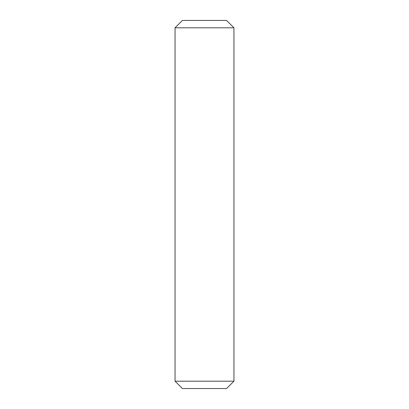 <?xml version="1.0" encoding="UTF-8"?>
<svg xmlns="http://www.w3.org/2000/svg" width="409" height="409" viewBox="0 0 409 409"><rect width="100%" height="100%" fill="white"/><g stroke="black" fill="none" stroke-linecap="round" stroke-linejoin="round"><path stroke-width="0.61" d="M233.948 381.188L175.052 381.188L182.414 388.55L226.586 388.55L233.948 381.188L233.948 27.812L175.052 27.812L175.052 381.188M175.052 27.812L182.414 20.45L226.586 20.45L233.948 27.812"/></g></svg>
